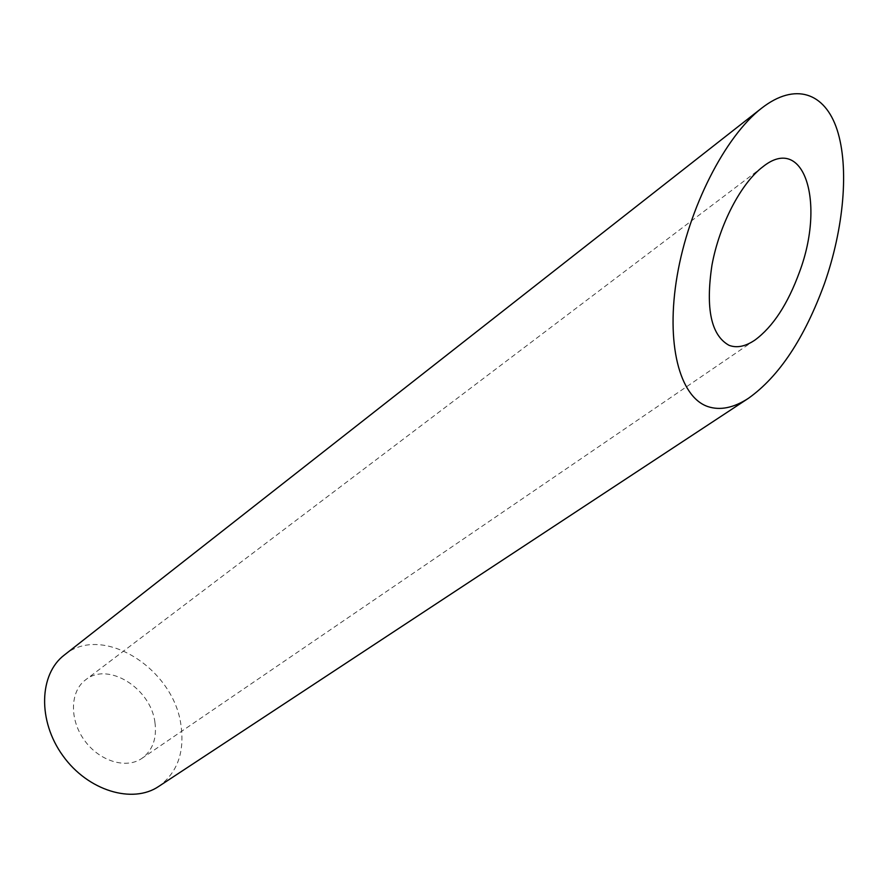 <?xml version="1.0" encoding="UTF-8"?>
<svg xmlns="http://www.w3.org/2000/svg" width="888" height="888" viewBox="0 0 888 888"><rect width="100%" height="100%" fill="white"/><g stroke="black" fill="none" stroke-linecap="round" stroke-linejoin="round"><path stroke-width="0.67" stroke-dasharray="4.44 3.33" d="M154.945 722.477C157.01 738.328 152.703 750.282 142.002 758.319C126.296 769.363 99.345 761.282 84.382 740.248C69.197 719.369 70.108 691.241 85.57 679.864C108.025 661.294 150.938 688.367 154.945 722.477M64.269 655.078C102.142 623.187 173.848 668.387 180.986 725.285C184.748 752.347 177.334 772.726 158.73 786.413M762.803 166.822L85.57 679.864M754.856 340.126L142.002 758.319"/><path stroke-width="1.33" d="M729.037 345.31C736.763 348.251 745.365 346.52 754.856 340.126C772.904 326.873 787.789 304.14 799.533 271.906C825.585 202.553 804.173 133.444 762.803 166.822C740.903 183.283 719.324 224.93 711.954 265.19C705.427 308.702 711.122 335.409 729.037 345.31M748.562 398.224L158.73 786.413C132.656 804.195 87.912 790.864 62.87 755.721C37.507 720.801 39.105 674.147 64.269 655.078L761.604 108.192C724.763 136.796 688.688 208.103 677.189 275.613C665.545 343.234 679.342 396.792 707.747 406.549C720.113 410.689 733.71 407.914 748.551 398.224C779.22 376.346 804.506 338.161 824.419 283.694C843.833 228.416 849.339 167.566 837.14 129.881C824.919 92.341 794.982 82.14 761.615 108.192"/></g></svg>
